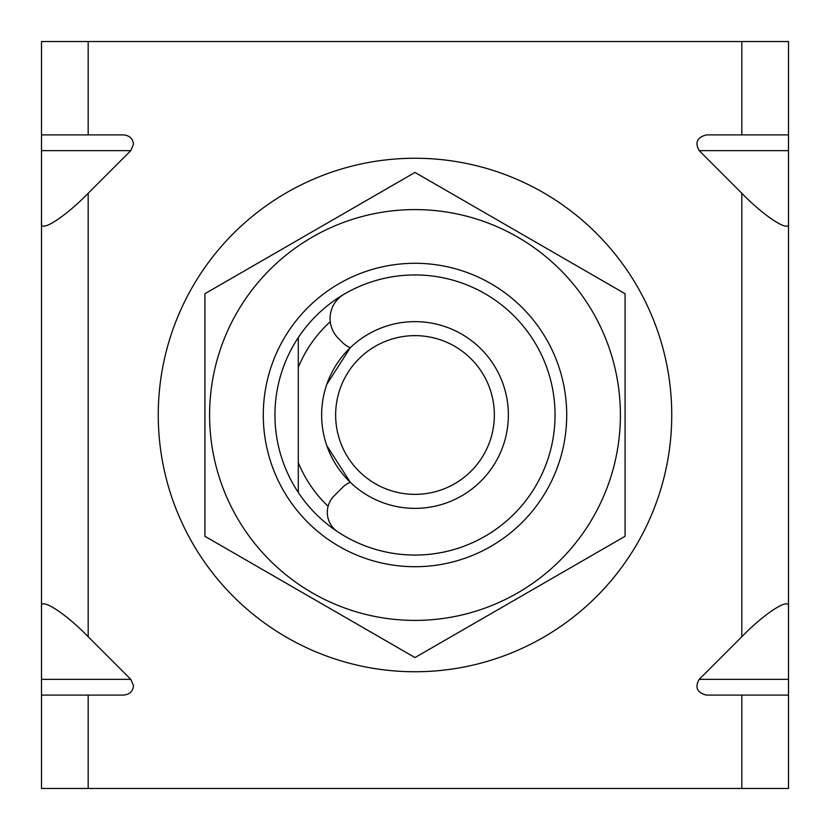 <?xml version="1.0" encoding="UTF-8"?>
<svg xmlns="http://www.w3.org/2000/svg" width="830" height="830" viewBox="0 0 830 830"><rect width="100%" height="100%" fill="white"/><g stroke="black" fill="none" stroke-linecap="round" stroke-linejoin="round"><path stroke-width="1.25" d="M298.292 337.582A140.042 140.042 0 0 1 555.042 415A140.042 140.042 0 0 1 298.292 492.418L298.292 462.611L298.292 492.418A140.042 140.042 0 0 1 298.292 337.582L298.292 367.389A126.046 126.046 0 0 1 330.278 321.687M328.109 506.3A126.046 126.046 0 0 1 298.292 462.611L298.292 367.389M350.291 347.697L326.823 384.321L350.291 347.697A23.344 23.344 0 0 1 342.583 342.583L338.298 338.298A28.013 28.013 0 0 1 343.869 294.36A140.042 140.042 0 0 1 555.042 415A140.042 140.042 0 0 1 337.779 531.833A23.344 23.344 0 0 1 334.148 495.852L342.583 487.418A23.344 23.344 0 0 1 350.291 482.303L326.823 445.679L350.291 482.303M494.358 415A79.358 79.358 0 0 0 415 335.642A79.358 79.358 0 0 0 335.642 415A79.358 79.358 0 0 0 415 494.358A79.358 79.358 0 0 0 494.358 415M321.635 415A93.365 93.365 0 0 1 415 321.635A93.365 93.365 0 0 1 508.365 415A93.365 93.365 0 0 1 415 508.365A93.365 93.365 0 0 1 321.635 415M41.5 695.094L41.5 679.365L130.808 679.365L133.495 685.756C132.873 691.39 129.553 694.503 123.566 695.094L41.5 695.094L41.5 788.459L788.5 788.459L788.5 695.094L706.434 695.094C697.086 692.666 694.679 687.427 699.192 679.365L741.823 636.735C764.918 612.882 790.585 596.552 788.5 607.052L788.5 695.094M741.823 41.541L741.823 134.906L788.5 134.906L788.5 41.541L88.177 41.541L88.177 134.906L123.566 134.906C129.553 135.498 132.873 138.61 133.495 144.244L130.808 150.635L88.177 193.266L88.177 636.735C65.082 612.882 39.415 596.552 41.5 607.052L41.5 679.365M41.5 607.052L41.5 41.541L88.177 41.541M130.808 679.365L88.177 636.735M788.5 134.906L788.5 150.635L699.192 150.635L741.823 193.266L741.823 636.735M699.192 150.635C694.679 142.573 697.086 137.334 706.434 134.906L741.823 134.906M298.292 462.611L298.292 492.418M41.5 222.948C39.415 233.448 65.082 217.118 88.177 193.266M88.177 134.906L41.5 134.906M788.5 150.635L788.5 607.052M788.5 222.948C790.585 233.448 764.918 217.118 741.823 193.266M184.073 527.216A256.75 256.75 0 0 1 302.784 184.073A256.75 256.75 0 0 1 645.927 302.784A256.75 256.75 0 0 1 527.216 645.927A256.75 256.75 0 0 1 184.073 527.216M566.714 415A151.714 151.714 0 0 1 415 566.714A151.714 151.714 0 0 1 263.286 415A151.714 151.714 0 0 1 415 263.286A151.714 151.714 0 0 1 566.714 415M209.596 415A205.404 205.404 0 0 1 415 209.596A205.404 205.404 0 0 1 620.404 415A205.404 205.404 0 0 1 415 620.404A205.404 205.404 0 0 1 209.596 415M625.073 415L625.073 293.716L415 172.433L204.927 293.716L204.927 536.284L415 657.567L625.073 536.284L625.073 415M88.177 695.094L88.177 788.459M741.823 695.094L741.823 788.459M130.808 150.635L41.5 150.635M699.192 679.365L788.5 679.365"/></g></svg>

